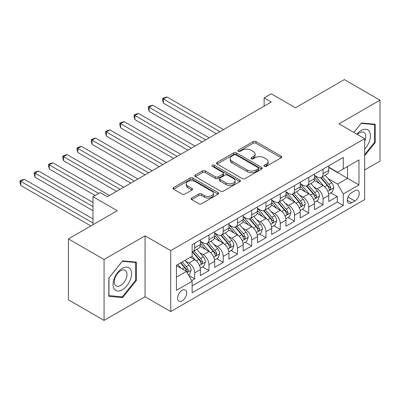 <?xml version="1.0" encoding="UTF-8"?>
<svg xmlns="http://www.w3.org/2000/svg" width="400" height="400" viewBox="0 0 400 400"><rect width="100%" height="100%" fill="white"/><g stroke="black" fill="none" stroke-linecap="round" stroke-linejoin="round"><path stroke-width="0.6" d="M264.32 166.35A1.385 0.8 0 0 0 266.28 166.35L281.15 157.765A1.98 1.145 0 0 0 281.73 156.955A1.98 1.145 0 0 0 281.15 156.145L255.955 141.6A1.98 1.145 0 0 0 253.155 141.6L238.285 150.19A1.385 0.8 0 0 0 237.875 150.755A1.385 0.8 0 0 0 238.285 151.32A1.385 0.8 0 0 0 240.245 151.32L242.165 150.21A6.335 3.655 0 0 1 251.125 150.21L253.225 151.42A6.335 3.655 0 0 1 255.08 154.005A6.335 3.655 0 0 1 253.225 156.59L251.3 157.705A1.385 0.8 0 0 0 250.895 158.27A1.385 0.8 0 0 0 251.3 158.835A1.385 0.8 0 0 0 253.26 158.835L255.185 157.725A6.335 3.655 0 0 1 264.145 157.725L266.245 158.935A6.335 3.655 0 0 1 268.1 161.52A6.335 3.655 0 0 1 266.245 164.11L264.32 165.22A1.385 0.8 0 0 0 263.91 165.785A1.385 0.8 0 0 0 264.32 166.35L264.32 165.22M182.14 300.855A6.455 3.725 120 0 0 186.355 295.17A6.455 3.725 120 0 0 185.365 289.995A6.455 3.725 120 0 0 182.14 290.315A6.455 3.725 120 0 0 177.925 296.005A6.455 3.725 120 0 0 178.91 301.175A6.455 3.725 120 0 0 182.14 300.855M191.705 198.01A1.98 1.145 0 0 0 191.125 198.815A1.98 1.145 0 0 0 191.705 199.625L198.775 203.705A1.98 1.145 0 0 0 201.575 203.705L218.09 194.17A1.98 1.145 0 0 0 218.67 193.36A1.98 1.145 0 0 0 218.09 192.555L192.895 178.005A1.98 1.145 0 0 0 190.095 178.005L173.58 187.545A1.98 1.145 0 0 0 173 188.35A1.98 1.145 0 0 0 173.58 189.16L182.12 194.09A1.98 1.145 0 0 0 184.92 194.09L191.985 190.01A1.98 1.145 0 0 0 192.565 189.2A1.98 1.145 0 0 0 191.985 188.39L187.75 185.945A5.295 3.055 0 0 1 186.2 183.785A5.295 3.055 0 0 1 189.47 180.96A5.295 3.055 0 0 1 195.24 181.625L211.83 191.2A5.295 3.055 0 0 1 213.38 193.36A5.295 3.055 0 0 1 210.11 196.185A5.295 3.055 0 0 1 204.34 195.525L201.575 193.93A1.98 1.145 0 0 0 198.775 193.93L191.705 198.01L191.705 199.625M364.67 169.95L380 161.1L380 100.175L344.35 79.59L295.51 107.79L271.265 93.795L264.135 97.91L271.265 102.025L107.275 196.705L100.145 192.59L93.01 196.705L93.01 224.7M104.065 259.485L104.065 320.41L145.06 296.74L145.06 235.815L104.065 259.485L68.415 238.9L117.255 210.705L93.01 196.705M145.06 235.815L170.73 250.635L364.67 138.665L364.67 199.59L170.73 311.56L170.73 250.635M380 100.175L339 123.845L364.67 138.665M242.305 178.575A1.98 1.145 0 0 0 245.105 178.575L261.625 169.035A1.98 1.145 0 0 0 262.205 168.23A1.98 1.145 0 0 0 261.625 167.42L236.43 152.875A1.98 1.145 0 0 0 233.63 152.875L217.11 162.41A1.98 1.145 0 0 0 216.53 163.22A1.98 1.145 0 0 0 217.11 164.025L242.305 178.575M212.835 166.65A1.385 0.8 0 0 1 214.245 166.845L214.245 165.2L239.86 179.985A1.98 1.145 0 0 1 240.44 180.795A1.98 1.145 0 0 1 239.86 181.605L223.34 191.14A1.98 1.145 0 0 1 220.54 191.14L195.345 176.595L195.345 174.975A1.98 1.145 0 0 0 194.765 175.785A1.98 1.145 0 0 0 195.345 176.595M195.345 174.975L202.415 170.895A1.98 1.145 0 0 1 205.215 170.895L215.43 176.795A1.98 1.145 0 0 0 218.23 176.795L222.92 174.09A1.98 1.145 0 0 0 223.5 173.28A1.98 1.145 0 0 0 222.92 172.47L212.285 166.33A1.385 0.8 0 0 1 211.875 165.765A1.385 0.8 0 0 1 212.73 165.025A1.385 0.8 0 0 1 214.245 165.2M104.065 320.41L68.415 299.825L68.415 238.9M191.73 280.58L194.69 278.875L188.77 275.455M185.405 260.915L188.985 262.985A8.065 4.655 60 0 1 194.69 272.865L200.39 269.57L200.39 275.58L208.95 270.64L202.46 266.895M199.665 252.685L203.245 254.75A8.065 4.655 60 0 1 208.95 264.63L214.65 261.335L214.65 267.345L223.21 262.405L216.72 258.66M213.925 244.45L217.505 246.515A8.065 4.655 60 0 1 223.21 256.395L228.915 253.105L228.915 259.115L237.47 254.175L230.98 250.43M228.185 236.215L231.765 238.285A8.065 4.655 60 0 1 237.47 248.165L243.175 244.87L243.175 250.88L251.73 245.94L245.24 242.195M242.445 227.985L246.025 230.05A8.065 4.655 60 0 1 251.73 239.93L257.435 236.635L257.435 242.65L265.99 237.71L259.5 233.96M256.705 219.75L260.285 221.82A8.065 4.655 60 0 1 265.99 231.7L271.695 228.405L271.695 234.415L280.25 229.475L273.76 225.73M270.965 211.52L274.545 213.585A8.065 4.655 60 0 1 280.25 223.465L285.955 220.17L285.955 226.18L294.51 221.24L288.02 217.495M285.225 203.285L288.805 205.35A8.065 4.655 60 0 1 294.51 215.23L300.215 211.94L300.215 217.95L308.77 213.01L302.28 209.26M299.485 195.05L303.065 197.12A8.065 4.655 60 0 1 308.77 207L314.475 203.705L314.475 209.715L323.03 204.775L323.03 198.765A8.065 4.655 -120 0 0 317.325 188.885L313.745 186.82M316.54 201.03L323.03 204.775M200.39 269.57A8.065 4.655 -120 0 0 194.69 259.69L190.41 257.22M214.65 261.335A8.065 4.655 -120 0 0 208.95 251.455L200.13 246.365M228.915 253.105A8.065 4.655 -120 0 0 223.21 243.225L214.39 238.13M243.175 244.87A8.065 4.655 -120 0 0 237.47 234.99L228.65 229.9M257.435 236.635A8.065 4.655 -120 0 0 251.73 226.76L242.91 221.665M271.695 228.405A8.065 4.655 -120 0 0 265.99 218.525L257.17 213.435M285.955 220.17A8.065 4.655 -120 0 0 280.25 210.29L271.43 205.2M300.215 211.94A8.065 4.655 -120 0 0 294.51 202.06L285.69 196.965M314.475 203.705A8.065 4.655 -120 0 0 308.77 193.825L299.95 188.735M354.83 190.78L351.695 192.59A6.25 3.61 120 0 0 347.61 198.1A6.25 3.61 120 0 0 348.57 203.11A6.25 3.61 120 0 0 351.695 202.8L354.83 200.99A6.25 3.61 120 0 0 358.915 195.48A6.25 3.61 120 0 0 357.955 190.47A6.25 3.61 120 0 0 354.83 190.78M176.435 277.145L186.415 271.38L192.12 281.26L192.12 292.785L343.28 205.515L343.28 193.99L337.575 184.11L328.005 178.585M192.12 281.26L176.435 290.315L176.435 265.29L192.12 256.23L192.12 244.705L343.28 157.435L343.28 168.96L358.965 159.905L358.965 184.935L343.28 193.99M200.39 241.25L203.245 242.895A8.065 4.655 60 0 0 207.28 243.295L212.98 240A8.065 4.655 -120 0 0 214.65 236.31L214.65 231.695M214.65 233.015L217.505 234.66A8.065 4.655 60 0 0 221.54 235.06L227.24 231.765A8.065 4.655 -120 0 0 228.915 228.075L228.915 223.465M228.915 224.78L231.765 226.43A8.065 4.655 60 0 0 235.8 226.83L241.5 223.535A8.065 4.655 -120 0 0 243.175 219.84L243.175 215.23M243.175 216.55L246.025 218.195A8.065 4.655 60 0 0 250.06 218.595L255.76 215.3A8.065 4.655 -120 0 0 257.435 211.61L257.435 207M257.435 208.315L260.285 209.96A8.065 4.655 60 0 0 264.32 210.36L270.025 207.07A8.065 4.655 -120 0 0 271.695 203.375L271.695 198.765M271.695 200.08L274.545 201.73A8.065 4.655 60 0 0 278.58 202.13L284.285 198.835A8.065 4.655 -120 0 0 285.955 195.14L285.955 190.53M285.955 191.85L288.805 193.495A8.065 4.655 60 0 0 292.84 193.895L298.545 190.6A8.065 4.655 -120 0 0 300.215 186.91L300.215 182.3M300.215 183.615L303.065 185.265A8.065 4.655 60 0 0 307.1 185.66L312.805 182.37A8.065 4.655 -120 0 0 314.475 178.675L314.475 174.065M192.12 285.87L337.29 202.06L337.29 196.54L328.735 201.48L328.735 195.47A8.065 4.655 -120 0 0 323.03 185.59L314.21 180.5M314.475 175.385L317.325 177.03A8.065 4.655 -120 0 0 321.36 177.43A8.065 4.655 -120 0 0 323.03 173.735L323.03 169.125M321.36 177.43L327.065 174.135A8.065 4.655 -120 0 0 328.735 170.445L328.735 165.83M194.69 243.225L194.69 247.835A8.065 4.655 60 0 1 193.015 251.525A8.065 4.655 60 0 1 192.12 251.855M193.015 251.525L198.72 248.235A8.065 4.655 -120 0 0 200.39 244.54L200.39 239.93M208.95 234.99L208.95 239.6A8.065 4.655 60 0 1 207.28 243.295M223.21 226.755L223.21 231.37A8.065 4.655 60 0 1 221.54 235.06M237.47 218.525L237.47 223.135A8.065 4.655 60 0 1 235.8 226.83M251.73 210.29L251.73 214.9A8.065 4.655 60 0 1 250.06 218.595M265.99 202.06L265.99 206.67A8.065 4.655 60 0 1 264.32 210.36M280.25 193.825L280.25 198.435A8.065 4.655 60 0 1 278.58 202.13M294.51 185.59L294.51 190.2A8.065 4.655 60 0 1 292.84 193.895M308.77 177.36L308.77 181.97A8.065 4.655 60 0 1 307.1 185.66M308.77 207L308.77 213.01M294.51 215.23L294.51 221.24M280.25 223.465L280.25 229.475M265.99 231.7L265.99 237.71M251.73 239.93L251.73 245.94M237.47 248.165L237.47 254.175M223.21 256.395L223.21 262.405M208.95 264.63L208.95 270.64M194.69 272.865L194.69 278.875M186.415 271.38L176.435 265.62M337.575 184.11L347.56 178.345L347.56 166.49L358.965 159.905M328.735 167.48L358.965 184.935M328.735 167.15L337.575 172.255L343.28 168.96M145.06 296.74L170.73 311.56M264.135 97.91L264.135 106.14M330.8 192.795L337.29 196.54M337.29 202.06L343.28 205.515M364.67 155.695L375.225 142.57L375.225 124.22L361.46 122.99L353.875 132.43M108.84 296.36L122.6 297.59L136.365 280.475L136.365 262.125L122.6 260.895L108.84 278.015L108.84 296.36M374.51 142.155L375.225 142.57M135.65 280.06L136.365 280.475M121.15 296.75L122.6 297.59M264.87 166.545L266.245 165.755A6.335 3.655 0 0 0 268.1 163.17L268.1 161.52M255.08 154.005L255.08 155.655A6.335 3.655 0 0 1 253.225 158.24L251.855 159.03M281.125 157.78L255.955 143.25A1.98 1.145 0 0 0 253.155 143.25L238.835 151.515M261.595 169.05L236.43 154.52A1.98 1.145 0 0 0 233.63 154.52L217.14 164.04M258.125 168.795A1.385 0.8 0 0 0 258.53 168.23A1.385 0.8 0 0 0 258.125 167.665L236.01 154.895A1.385 0.8 0 0 0 234.05 154.895L232.02 156.065A6.335 3.655 0 0 0 230.165 158.655A6.335 3.655 0 0 0 232.02 161.24L247.135 169.965A6.335 3.655 0 0 0 256.095 169.965L258.125 168.795L258.125 170.44A1.385 0.8 0 0 0 258.53 169.875L258.53 168.23M230.165 158.655L230.165 160.3A6.335 3.655 0 0 0 232.02 162.885L232.02 161.24M258.125 170.44L256.095 171.615A6.335 3.655 0 0 1 247.135 171.615L232.02 162.885M195.37 176.61L202.415 172.545L202.415 170.895M223.5 173.28L223.5 174.925A1.98 1.145 0 0 1 222.92 175.735L218.23 178.44A1.98 1.145 0 0 1 215.43 178.44L205.215 172.545A1.98 1.145 0 0 0 202.415 172.545M214.245 166.845L239.83 181.62M226.035 182.915A5.295 3.055 0 0 0 231.805 183.58A5.295 3.055 0 0 0 235.075 180.755A5.295 3.055 0 0 0 233.525 178.595L227.68 175.22A1.98 1.145 0 0 0 224.88 175.22L220.19 177.925A1.98 1.145 0 0 0 219.61 178.735A1.98 1.145 0 0 0 220.19 179.545L226.035 182.915L226.035 184.565A5.295 3.055 0 0 0 231.805 185.225A5.295 3.055 0 0 0 235.075 182.4L235.075 180.755M219.61 178.735L219.61 180.38A1.98 1.145 0 0 0 220.19 181.19L220.19 179.545M226.035 184.565L220.19 181.19M213.38 193.36L213.38 195.01A5.295 3.055 0 0 1 210.11 197.835A5.295 3.055 0 0 1 204.34 197.17L201.575 195.575A1.98 1.145 0 0 0 198.775 195.575L191.735 199.64M186.2 183.785L186.2 185.43A5.295 3.055 0 0 0 187.75 187.595L187.75 185.945M191.96 190.025L187.75 187.595M218.065 194.185L192.895 179.655A1.98 1.145 0 0 0 190.095 179.655L173.605 189.175M328.615 194.06L332.3 191.93L333.725 187.815A5.345 3.085 -120 0 0 331.645 182.795L325.13 175.255M323.825 186.115L316.095 177.165A15.43 8.905 -120 0 0 314.475 175.47M319.585 183.605L315.265 178.6A12.805 7.395 -120 0 0 314.475 177.74M223.495 129.605L166.95 96.965L163.385 99.02L163.385 103.14L216.365 133.725M320.635 177.72L327.225 185.35A5.345 3.085 60 0 1 329.13 189.03L329.515 189.665L330.24 189.565L330.84 188.045A5.345 3.085 -120 0 0 328.935 184.36L322.42 176.82M321.02 177.595L328.1 185.795A2.725 1.57 60 0 1 328.79 186.86L330.84 188.045M163.385 103.14L162.6 100.215L162.6 98.57L219.93 131.665M162.6 98.57L164.03 97.745L166.95 96.965M364.67 149.07A13.11 7.57 120 0 0 370.275 133.865A13.11 7.57 120 0 0 361.175 130.47A13.11 7.57 120 0 0 356.885 134.165M364.67 141.44A8.975 5.18 120 0 0 363.975 132.43A8.975 5.18 120 0 0 359.49 132.875A8.975 5.18 120 0 0 357.415 134.475M353.9 132.445L361.175 123.395L374.51 124.59L374.51 142.365L364.67 154.605M373.625 124.08L374.51 124.59M130.345 279.795A13.11 7.57 120 0 0 126.95 267.135A13.11 7.57 120 0 0 114.29 278.36A13.11 7.57 120 0 0 117.685 291.025A13.11 7.57 120 0 0 130.345 279.795M126.125 278.595A8.975 5.18 120 0 0 125.115 270.33A8.975 5.18 120 0 0 115.135 277.615A8.975 5.18 120 0 0 116.14 285.875A8.975 5.18 120 0 0 126.125 278.595M108.985 295.665L108.985 277.89L122.315 261.3L135.65 262.49L135.65 280.27L122.315 296.855L108.84 295.585M134.765 261.98L135.65 262.49M314.355 202.29L318.04 200.165L319.465 196.05A5.345 3.085 -120 0 0 317.385 191.03L310.87 183.485M309.565 194.345L301.835 185.4A15.43 8.905 -120 0 0 300.215 183.705M305.325 191.835L301.005 186.83A12.805 7.395 -120 0 0 300.215 185.97M209.235 137.84L152.69 105.195L149.125 107.255L149.125 111.37L202.105 141.955M306.375 185.95L312.965 193.58A5.345 3.085 60 0 1 314.87 197.265L315.255 197.895L315.98 197.795L316.58 196.275A5.345 3.085 -120 0 0 314.675 192.595L308.16 185.05M306.76 185.83L313.84 194.025A2.725 1.57 60 0 1 314.53 195.09L316.58 196.275M149.125 111.37L148.34 108.45L148.34 106.8L205.67 139.9M148.34 106.8L149.77 105.98L152.69 105.195M300.095 210.525L303.78 208.4L305.205 204.28A5.345 3.085 -120 0 0 303.125 199.265L296.61 191.72M295.3 202.58L287.575 193.635A15.43 8.905 -120 0 0 285.955 191.935M291.065 200.07L286.745 195.065A12.805 7.395 -120 0 0 285.955 194.205M194.975 146.075L138.43 113.43L134.865 115.49L134.865 119.605L187.845 150.19M292.11 194.185L298.705 201.815A5.345 3.085 60 0 1 300.61 205.495L300.995 206.13L301.72 206.03L302.32 204.51A5.345 3.085 -120 0 0 300.415 200.825L293.9 193.285M292.5 194.06L299.58 202.26A2.725 1.57 60 0 1 300.265 203.325L302.32 204.51M134.865 119.605L134.08 116.68L134.08 115.035L191.41 148.13M134.08 115.035L135.51 114.21L138.43 113.43M285.835 218.76L289.52 216.63L290.945 212.515A5.345 3.085 -120 0 0 288.865 207.495L282.35 199.955M281.04 210.815L273.315 201.865A15.43 8.905 -120 0 0 271.695 200.17M276.805 208.3L272.48 203.3A12.805 7.395 -120 0 0 271.695 202.44M180.71 154.305L124.17 121.66L120.605 123.72L120.605 127.835L173.58 158.425M277.85 202.42L284.44 210.05A5.345 3.085 60 0 1 286.35 213.73L286.735 214.365L287.46 214.26L288.06 212.74A5.345 3.085 -120 0 0 286.155 209.06L279.64 201.515M278.24 202.295L285.32 210.49A2.725 1.57 60 0 1 286.005 211.555L288.06 212.74M120.605 127.835L119.82 124.915L119.82 123.27L177.145 156.365M119.82 123.27L121.25 122.445L124.17 121.66M271.575 226.99L275.26 224.865L276.685 220.745A5.345 3.085 -120 0 0 274.605 215.73L268.085 208.185M266.78 219.045L259.055 210.1A15.43 8.905 -120 0 0 257.435 208.405M262.545 216.535L258.22 211.53A12.805 7.395 -120 0 0 257.435 210.67M166.45 162.54L109.91 129.895L106.345 131.955L106.345 136.07L159.32 166.655M263.59 210.65L270.18 218.28A5.345 3.085 60 0 1 272.09 221.965L272.475 222.595L273.2 222.495L273.8 220.975A5.345 3.085 -120 0 0 271.895 217.295L265.38 209.75M263.98 210.525L271.06 218.725A2.725 1.57 60 0 1 271.745 219.79L273.8 220.975M106.345 136.07L105.56 133.15L105.56 131.5L162.885 164.6M105.56 131.5L106.99 130.68L109.91 129.895M257.315 235.225L261 233.095L262.425 228.98A5.345 3.085 -120 0 0 260.345 223.96L253.825 216.42M252.52 227.28L244.795 218.335A15.43 8.905 -120 0 0 243.175 216.635M248.285 224.77L243.96 219.765A12.805 7.395 -120 0 0 243.175 218.905M152.19 170.77L95.65 138.13L92.085 140.185L92.085 144.305L145.06 174.89M249.33 218.885L255.92 226.515A5.345 3.085 60 0 1 257.825 230.195L258.215 230.83L258.94 230.73L259.54 229.21A5.345 3.085 -120 0 0 257.635 225.525L251.12 217.985M249.72 218.76L256.8 226.96A2.725 1.57 60 0 1 257.485 228.025L259.54 229.21M92.085 144.305L91.3 141.38L91.3 139.735L148.625 172.83M91.3 139.735L92.725 138.91L95.65 138.13M243.055 243.46L246.74 241.33L248.165 237.215A5.345 3.085 -120 0 0 246.08 232.195L239.565 224.65M238.26 235.51L230.535 226.565A15.43 8.905 -120 0 0 228.915 224.87M234.025 233L229.7 228A12.805 7.395 -120 0 0 228.915 227.135M137.93 179.005L81.39 146.36L77.825 148.42L77.825 152.535L130.8 183.12M235.07 227.12L241.66 234.75A5.345 3.085 60 0 1 243.565 238.43L243.955 239.065L244.68 238.96L245.28 237.44A5.345 3.085 -120 0 0 243.375 233.76L236.855 226.215M235.46 226.995L242.54 235.19A2.725 1.57 60 0 1 243.225 236.255L245.28 237.44M77.825 152.535L77.04 149.615L77.04 147.965L134.365 181.065M77.04 147.965L78.465 147.145L81.39 146.36M228.795 251.69L232.48 249.565L233.905 245.445A5.345 3.085 -120 0 0 231.82 240.43L225.305 232.885M224 243.745L216.275 234.8A15.43 8.905 -120 0 0 214.65 233.105M219.765 241.235L215.44 236.23A12.805 7.395 -120 0 0 214.65 235.37M123.67 187.24L67.13 154.595L63.565 156.655L63.565 160.77L116.54 191.355M220.81 235.35L227.4 242.98A5.345 3.085 60 0 1 229.305 246.66L229.695 247.295L230.42 247.195L231.02 245.675A5.345 3.085 -120 0 0 229.115 241.995L222.595 234.45M221.2 235.225L228.28 243.425A2.725 1.57 60 0 1 228.965 244.49L231.02 245.675M63.565 160.77L62.78 157.845L62.78 156.2L120.105 189.295M62.78 156.2L64.205 155.375L67.13 154.595M214.53 259.925L218.215 257.795L219.645 253.68A5.345 3.085 -120 0 0 217.56 248.66L211.045 241.12M209.74 251.98L202.015 243.03A15.43 8.905 -120 0 0 200.39 241.335M205.505 249.47L201.18 244.465A12.805 7.395 -120 0 0 200.39 243.605M109.41 195.47L52.87 162.83L49.305 164.885L49.305 169.005L95.15 195.47M206.55 243.585L213.14 251.215A5.345 3.085 60 0 1 215.045 254.895L215.435 255.53L216.155 255.425L216.76 253.905A5.345 3.085 -120 0 0 214.85 250.225L208.335 242.68M206.94 243.46L214.02 251.66A2.725 1.57 60 0 1 214.705 252.725L216.76 253.905M49.305 169.005L48.52 166.08L48.52 164.435L98.715 193.415M48.52 164.435L49.945 163.61L52.87 162.83M200.27 268.155L203.955 266.03L205.385 261.915A5.345 3.085 -120 0 0 203.3 256.895L196.785 249.35M195.48 260.21L192.07 256.26M191.245 257.7L190.69 257.06M93.01 202.47L38.61 171.06L35.045 173.12L35.045 177.235L93.01 210.705M192.29 251.815L198.88 259.445A5.345 3.085 60 0 1 200.785 263.13L201.175 263.76L201.895 263.66L202.495 262.14A5.345 3.085 -120 0 0 200.59 258.46L194.075 250.915M192.68 251.69L199.76 259.89A2.725 1.57 60 0 1 200.445 260.955L202.495 262.14M35.045 177.235L34.26 174.315L34.26 172.665L93.01 206.585M34.26 172.665L35.685 171.845L38.61 171.06M188.485 274.96L189.695 274.265L191.12 270.145A5.345 3.085 -120 0 0 189.04 265.13L184.94 260.38M181.11 268.315L177.81 264.495M176.985 265.935L176.435 265.3M93.01 218.935L24.35 179.295L20.785 181.35L20.785 185.47L90.875 225.935M180.52 262.93L184.62 267.68A5.345 3.085 60 0 1 186.525 271.36L186.915 271.995L187.635 271.895L188.235 270.375A5.345 3.085 -120 0 0 186.33 266.69L182.23 261.945M180.85 262.74L185.5 268.125A2.725 1.57 60 0 1 186.185 269.19L188.235 270.375M20.785 185.47L20 182.545L20 180.9L93.01 223.055M20 180.9L21.425 180.075L24.35 179.295M188.985 262.985L194.69 259.69M203.245 254.75L208.95 251.455M217.505 246.515L223.21 243.225M231.765 238.285L237.47 234.99M246.025 230.05L251.73 226.76M260.285 221.82L265.99 218.525M274.545 213.585L280.25 210.29M288.805 205.35L294.51 202.06M303.065 197.12L308.77 193.825M317.325 188.885L323.03 185.59M323.03 173.735L328.735 170.445M194.69 247.835L200.39 244.54M208.95 239.6L214.65 236.31M223.21 231.37L228.915 228.075M237.47 223.135L243.175 219.84M251.73 214.9L257.435 211.61M265.99 206.67L271.695 203.375M280.25 198.435L285.955 195.14M294.51 190.2L300.215 186.91M308.77 181.97L314.475 178.675M323.03 198.765L328.735 195.47M347.99 197.04L354.83 200.99M347.275 200.245L351.695 202.8M266.245 165.755L266.245 164.11M251.3 158.835L251.3 157.705M253.225 158.24L253.225 156.59M238.285 151.32L238.285 150.19M253.155 143.25L253.155 141.6M255.955 143.25L255.955 141.6M281.15 157.765L281.15 156.145M217.11 164.025L217.11 162.41M233.63 154.52L233.63 152.875M236.43 154.52L236.43 152.875M261.625 169.035L261.625 167.42M247.135 171.615L247.135 169.965M256.095 171.615L256.095 169.965M205.215 172.545L205.215 170.895M215.43 178.44L215.43 176.795M218.23 178.44L218.23 176.795M222.92 175.735L222.92 174.09M239.86 181.605L239.86 179.985M198.775 195.575L198.775 193.93M201.575 195.575L201.575 193.93M204.34 197.17L204.34 195.525M191.985 190.01L191.985 188.39M173.58 189.16L173.58 187.545M190.095 179.655L190.095 178.005M192.895 179.655L192.895 178.005M218.09 194.17L218.09 192.555M327.8 191.32L333.69 187.92M316.095 177.165L316.83 176.745M328.935 184.36L331.645 182.795M324.675 186.82L327.225 185.35M313.54 199.55L319.43 196.15M301.835 185.4L302.57 184.975M314.675 192.595L317.385 191.03M310.415 195.055L312.965 193.58M299.28 207.785L305.17 204.385M287.575 193.635L288.31 193.21M300.415 200.825L303.125 199.265M296.155 203.285L298.705 201.815M285.02 216.02L290.91 212.615M273.315 201.865L274.05 201.445M286.155 209.06L288.865 207.495M281.895 211.52L284.44 210.05M270.76 224.25L276.65 220.85M259.055 210.1L259.79 209.675M271.895 217.295L274.605 215.73M267.635 219.755L270.18 218.28M256.5 232.485L262.39 229.085M244.795 218.335L245.53 217.91M257.635 225.525L260.345 223.96M253.375 227.985L255.92 226.515M242.24 240.715L248.13 237.315M230.535 226.565L231.27 226.14M243.375 233.76L246.08 232.195M239.115 236.22L241.66 234.75M227.98 248.95L233.87 245.55M216.275 234.8L217.01 234.375M229.115 241.995L231.82 240.43M224.85 244.45L227.4 242.98M213.715 257.185L219.61 253.785M202.015 243.03L202.75 242.61M214.85 250.225L217.56 248.66M210.59 252.685L213.14 251.215M199.455 265.415L205.35 262.015M200.59 258.46L203.3 256.895M196.33 260.92L198.88 259.445M187.095 272.555L191.085 270.25M186.33 266.69L189.04 265.13M182.315 269.01L184.62 267.68"/></g></svg>
